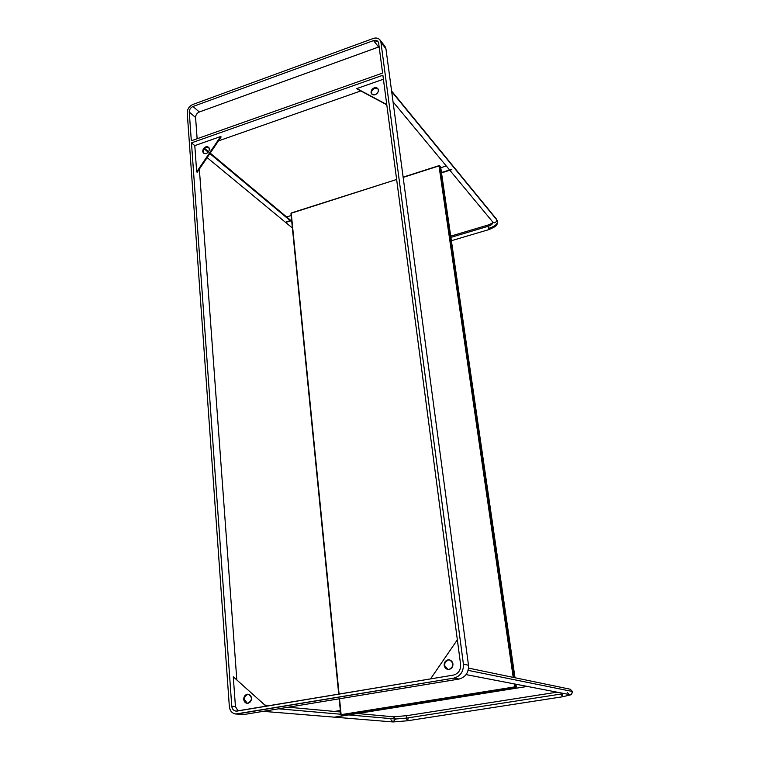 <?xml version="1.0" encoding="UTF-8"?>
<svg xmlns="http://www.w3.org/2000/svg" width="760" height="760" viewBox="0 0 760 760"><rect width="100%" height="100%" fill="white"/><g stroke="black" fill="none" stroke-linecap="round" stroke-linejoin="round"><path stroke-width="1.14" d="M468.179 670.367L572.251 691.467L570.181 689.216L572.251 691.467L468.179 670.367M527.383 686.442L569.269 694.526C571.13 694.707 572.128 693.69 572.251 691.467L572.755 691.723L572.251 691.467C572.128 693.69 571.13 694.707 569.269 694.526L567.169 692.255M561.117 692.949L561.222 694.003L564.043 693.51L561.222 694.003L562.419 696.797L561.117 692.949M357.494 713.526L393.471 716.803L395.533 719.017L393.471 716.803L406.818 715.673L406.248 718.133L561.222 694.003L406.248 718.133L407.588 720.765L406.248 718.133L406.818 715.673L557.099 692.17M562.647 694.279L562.419 696.797L571.178 694.725L572.755 691.723L570.181 689.216L468.568 668.116M263.216 711.35L393.034 721.952L395.533 719.017L348.697 714.922L395.533 719.017L406.248 718.133L395.533 719.017L393.034 721.952L390.953 719.73M408.158 718.304L407.588 720.765L562.419 696.797M278.654 708.804L340.717 714.229L278.654 708.804M347.092 714.78L348.64 714.922L347.092 714.78M391.675 91.589L496.888 220.01L391.675 91.589M449.825 170.25L492.907 222.186C492.907 223.886 491.216 225.273 487.853 226.385L487.977 225.045L487.853 226.385L489.231 229.491C497.857 225.559 496.878 225.473 497.506 221.331L496.888 220.01C495.976 222.766 494.656 223.487 492.907 222.186C494.656 223.487 495.976 222.766 496.888 220.01L497.506 221.331C497.553 224.076 494.836 226.347 489.354 228.152L489.231 229.491L487.853 226.385C491.216 225.273 492.907 223.886 492.926 222.195L492.528 221.321M450.908 237.376L487.853 226.385L450.908 237.376M204.193 148.865L208.202 152.2L204.193 148.865M209.874 153.596L290.206 220.628L209.874 153.596M290.51 220.884L291.792 221.958L290.51 220.884M334.78 717.126L528.285 686.28L334.78 717.126M340.347 710.486L334.495 711.426M334.903 717.126L528.285 686.28M286.349 221.853L291.612 220.181L286.349 221.853M441.465 172.539L451.44 169.366L441.465 172.539M341.116 714.647L514.606 686.907L514.159 683.886L514.606 686.907L341.116 714.647L341.506 715.417L340.983 715.084L339.53 698.763L341.116 714.647M513.218 677.388L439.005 165.908L403.17 177.384L439.005 165.908L513.218 677.388M396.634 179.474L291.232 213.227L339.074 694.117L290.966 213.655L338.722 694.174L290.966 213.655L291.469 212.914L396.634 179.474M342.541 715.511L515.736 687.876L341.506 715.417L514.947 687.733L514.606 686.907L515.736 687.876L342.541 715.511M516.154 687.448L515.736 687.876L516.344 686.983L515.137 687.258L516.344 686.983L515.945 684.228L516.154 687.448M339.188 698.82L340.774 714.78L339.188 698.82M439.859 166.003L514.216 677.587L439.859 166.003L439.156 165.614L403.132 177.147L439.156 165.614L440.648 166.943L439.859 166.003M515.166 684.076L515.565 686.841L515.166 684.076M515.005 677.758L440.648 166.943L515.005 677.758M266.152 706.249L233.282 676.799L266.152 706.249M196.688 171.893L197.201 172.302L221.15 136.942L220.656 136.515L196.688 171.893L194.788 145.625L220.656 136.515L221.15 136.942L197.201 172.302L196.688 171.893L220.656 136.515L194.788 145.625L191.472 142.88L194.788 145.625L196.688 171.893M218.481 140.894L360.8 90.944L218.481 140.894M357.257 89.043L356.839 88.569L383.41 79.211L356.839 88.569L386.792 104.813L357.257 89.043M382.888 75.23L191.472 142.88L231.762 706.211L235.439 706.524L233.282 676.799L235.439 706.524L231.762 706.211L191.472 142.88L382.888 75.23L460.626 664.639L382.888 75.23M236.787 679.554L199.357 169.109L236.787 679.554M382.859 44.802L385.938 48.754L468.502 665.256C468.749 672.572 465.595 677.179 459.04 679.06L244.235 714.476L241.319 714.257M379.145 46.835L199.3 112.005C196.897 113.145 195.652 114.978 195.576 117.505L197.134 138.748L195.576 117.505L189.259 112.034C189.344 109.487 190.598 107.635 193.011 106.486L373.549 40.584C376.323 39.852 378.024 40.707 378.651 43.149L382.603 73.074L191.32 140.799L189.259 112.034L191.32 140.799L382.603 73.074L378.651 43.149L377.986 41.515L373.549 40.584L193.011 106.486C190.598 107.635 189.344 109.487 189.259 112.034L195.576 117.505C195.652 114.978 196.897 113.145 199.3 112.005L193.011 106.486L199.3 112.005L378.603 47.006L373.549 40.584L378.603 47.006L379.145 46.835M386.755 104.538L356.839 88.569L386.755 104.538M235.714 714.01L244.235 714.476L459.04 679.06C465.595 677.179 468.749 672.572 468.502 665.256L463.419 664.164L380.94 42.322C379.981 38.665 377.425 37.383 373.274 38.475L192.869 104.453C189.25 106.181 187.368 108.946 187.236 112.765L229.349 706.619C230.175 711.673 232.807 714.115 237.234 713.953L453.853 678.119C460.465 676.219 463.647 671.564 463.419 664.164L468.502 665.256L385.938 48.754L380.94 42.322L463.419 664.164C463.647 671.564 460.465 676.219 453.853 678.119L235.714 714.01C231.961 713.279 229.843 710.818 229.349 706.619L187.236 112.765C187.368 108.946 189.25 106.181 192.869 104.453L373.274 38.475C375.953 37.534 378.176 38 379.943 39.881L380.94 42.322L385.938 48.754L384.949 46.322L379.943 39.881M453.454 675.089L237.025 711.094C234.08 711.208 232.322 709.583 231.762 706.211C232.094 709.004 233.5 710.647 235.989 711.142L453.454 675.089C458.413 673.664 460.798 670.178 460.626 664.639C460.798 670.178 458.413 673.664 453.454 675.089M238.023 710.933L235.439 706.524L238.023 710.933M244.235 714.476L237.234 713.953L244.235 714.476M459.04 679.06L453.853 678.119L459.04 679.06M430.54 678.908L457.349 639.797L430.54 678.908M449.702 659.965L448.352 659.965C445.759 660.725 444.495 662.558 444.581 665.475L447.906 669.436C443.394 666.045 443.545 662.891 448.352 659.965L449.948 660.012M447.934 659.88C450.623 659.727 452.295 661.067 452.95 663.898C453.036 666.824 451.772 668.667 449.16 669.417C446.471 669.56 444.809 668.211 444.153 665.389C444.077 662.473 445.331 660.639 447.934 659.88L447.934 659.88C443.061 662.919 442.976 666.083 447.659 669.399L449.16 669.417C454.024 666.434 454.138 663.261 449.53 659.917L447.934 659.88M374.281 87.818C376.513 87.267 377.881 87.989 378.385 89.984C378.423 92.15 377.349 93.727 375.174 94.724C372.941 95.266 371.573 94.534 371.07 92.539C371.041 90.383 372.115 88.806 374.281 87.818L374.69 88.302C372.523 89.29 371.45 90.868 371.488 93.024L371.916 94.23C370.937 91.817 371.868 89.832 374.69 88.302L377.967 88.806L374.281 87.818C371.298 89.49 370.433 91.552 371.697 94.002L375.174 94.724C378.147 93.062 379.022 91.001 377.777 88.549L374.281 87.818M205.789 146.87C207.784 146.386 208.962 147.117 209.332 149.045C209.275 151.136 208.259 152.627 206.292 153.539C204.298 154.005 203.119 153.273 202.758 151.344C202.815 149.264 203.832 147.773 205.789 146.87L206.292 147.288C204.335 148.2 203.319 149.691 203.262 151.762L203.908 153.377C202.663 150.983 203.461 148.95 206.292 147.288L208.696 147.45L205.789 146.87C202.787 148.694 202.075 150.803 203.642 153.188L206.292 153.539C209.285 151.715 210.016 149.615 208.468 147.231L205.789 146.87M209.836 149.464L208.962 147.639M247.256 694.231C249.612 694.127 251.028 695.409 251.484 698.088C251.446 700.862 250.258 702.591 247.94 703.285C245.575 703.38 244.169 702.088 243.722 699.409C243.77 696.644 244.948 694.925 247.256 694.231L247.808 694.288C245.499 694.982 244.321 696.702 244.273 699.466L247.361 703.323C243.209 700.255 243.352 697.243 247.808 694.288L247.256 694.231C242.715 697.376 242.659 700.397 247.057 703.313L247.94 703.285C252.472 700.169 252.558 697.139 248.188 694.203L247.256 694.231M466.137 674.614L527.345 686.432M407.588 720.765L393.062 721.952M264.87 705.081L270.227 705.575M288.258 707.218L340.499 711.977M355.898 713.374L357.428 713.517M497.506 221.331L496.517 219.165L391.599 91.01M393.053 101.84L449.578 169.955M450.727 236.141L487.977 225.045C491.236 223.763 492.879 222.794 492.889 222.148M451.392 240.72L489.231 229.491M204.582 148.409L208.563 151.725M210.207 153.102L290.805 220.438M291.108 220.695L291.716 221.207M207.148 157.614L292.391 228.019M340.347 710.467L334.438 711.426M446.262 165.965L440.762 167.722M291.147 215.517L286.035 217.151M451.849 169.613L441.512 172.891M291.65 220.523L286.89 222.034"/></g></svg>
